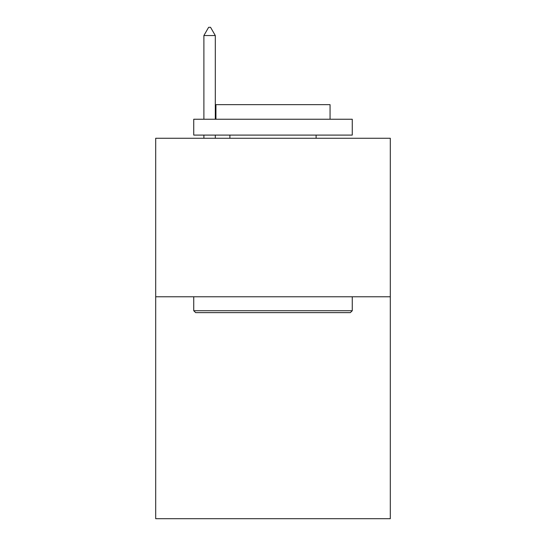 <?xml version="1.0" encoding="UTF-8"?>
<svg xmlns="http://www.w3.org/2000/svg" width="546" height="546" viewBox="0 0 546 546"><rect width="100%" height="100%" fill="white"/><g stroke="black" fill="none" stroke-linecap="round" stroke-linejoin="round"><path stroke-width="0.82" d="M390.301 296.778L390.301 518.7L155.699 518.7L155.699 138.261L390.301 138.261L390.301 296.778L155.699 296.778M195.645 312.626L193.741 310.729L352.259 310.729L350.355 312.626L195.645 312.626M352.259 119.24L352.259 135.094L193.741 135.094L193.741 119.24L352.259 119.24M215.936 119.24L215.936 104.655L330.064 104.655L330.064 119.24M352.259 296.778L352.259 310.729M193.741 296.778L193.741 310.729M316.114 135.094L316.114 138.261M229.886 135.094L229.886 138.261M215.301 35.545L210.544 27.3L208.64 27.3L203.89 35.545L215.301 35.545L215.301 119.24M215.301 135.094L215.301 138.261M203.89 35.545L203.89 119.24M203.89 135.094L203.89 138.261"/></g></svg>
